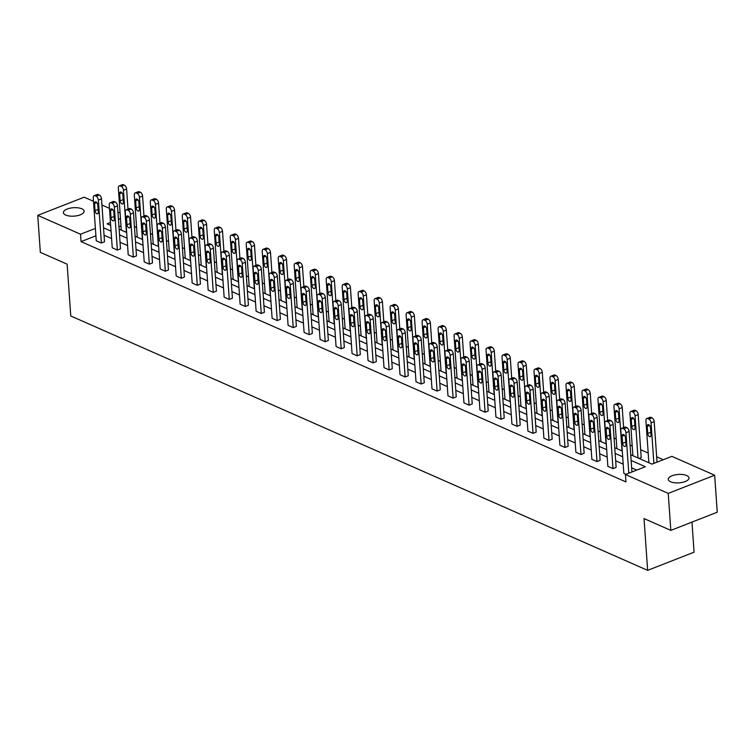 <?xml version="1.0" encoding="UTF-8"?>
<svg xmlns="http://www.w3.org/2000/svg" width="755" height="755" viewBox="0 0 755 755"><rect width="100%" height="100%" fill="white"/><g stroke="black" fill="none" stroke-linecap="round" stroke-linejoin="round"><path stroke-width="1.13" d="M670.61 481.794A10.391 4.219 176 0 1 668.279 479.378A10.391 4.219 176 0 1 675.017 474.904A10.391 4.219 176 0 1 686.673 475.508A10.391 4.219 176 0 1 689.004 477.924A10.391 4.219 176 0 1 682.265 482.407A10.391 4.219 176 0 1 670.61 481.794M65.742 215.071A10.391 4.219 176 0 1 63.411 212.646A10.391 4.219 176 0 1 70.149 208.172A10.391 4.219 176 0 1 81.804 208.786A10.391 4.219 176 0 1 84.135 211.202A10.391 4.219 176 0 1 77.388 215.675A10.391 4.219 176 0 1 65.742 215.071M691.967 522.101L694.072 552.179L647.648 570.355L70.762 315.968L67.138 264.175L40.336 252.359L37.75 215.364L84.173 197.187L93.488 201.302M101.944 205.02L109.475 208.352M117.931 212.07L120.092 213.023M663.258 459.719L656.652 456.803M648.205 453.075L640.665 449.753M632.218 446.026L630.048 445.072M616.231 438.976L614.06 438.023M600.244 431.926L598.073 430.973M584.247 424.876L582.086 423.923M568.26 417.826L566.099 416.873M552.273 410.777L550.112 409.823M536.286 403.727L534.125 402.774M520.299 396.677L518.138 395.724M504.312 389.627L502.151 388.674M488.325 382.577L486.163 381.624M472.337 375.528L470.176 374.574M456.35 368.478L454.189 367.525M440.363 361.428L438.202 360.475M424.376 354.378L422.215 353.425M408.389 347.328L406.228 346.375M392.402 340.279L390.231 339.325M376.415 333.229L374.244 332.275M360.428 326.179L358.257 325.226M344.44 319.129L342.27 318.176M328.444 312.079L326.283 311.126M312.457 305.029L310.296 304.076M296.47 297.98L294.308 297.026M280.482 290.93L278.321 289.977M264.495 283.88L262.334 282.927M248.508 276.83L246.347 275.877M232.521 269.78L230.36 268.827M216.534 262.731L214.373 261.768M200.547 255.681L198.386 254.718M184.56 248.631L182.399 247.668M168.573 241.581L166.411 240.619M152.585 234.522L150.424 233.569M136.598 227.472L134.428 226.519M630.727 454.755L651.99 464.127L671.874 456.35L714.664 475.216L668.241 493.392L625.451 474.517L645.336 466.732L631.123 460.465M668.241 493.392L670.827 530.378L717.25 512.211L714.664 475.216M605.718 421.299L608.86 420.073A3.246 1.812 68.6 0 1 609.832 420.129L610.861 420.582A3.246 1.812 68.6 0 1 613.117 424.452L616.118 467.392L612.984 468.619L607.86 466.363L604.849 423.413A3.246 1.812 -111.4 0 1 605.718 421.299A3.246 1.812 -111.4 0 1 606.699 421.356L607.718 421.809A3.246 1.812 -111.4 0 1 609.974 425.678L612.984 468.619M573.743 407.2L576.877 405.973A3.246 1.812 68.6 0 1 577.858 406.03L578.887 406.483A3.246 1.812 68.6 0 1 581.142 410.352L584.144 453.293L581.001 454.519L575.886 452.254L572.875 409.314A3.246 1.812 -111.4 0 1 573.743 407.2A3.246 1.812 -111.4 0 1 574.725 407.256L575.744 407.709A3.246 1.812 -111.4 0 1 578 411.579L581.001 454.519M541.769 393.1L544.902 391.864A3.246 1.812 68.6 0 1 545.884 391.93L546.903 392.383A3.246 1.812 68.6 0 1 549.168 396.252L552.169 439.193L549.027 440.42L543.902 438.155L540.901 395.214A3.246 1.812 -111.4 0 1 541.769 393.1A3.246 1.812 -111.4 0 1 542.741 393.157L543.77 393.61A3.246 1.812 -111.4 0 1 546.025 397.479L549.027 440.42M509.795 379.001L512.928 377.764A3.246 1.812 68.6 0 1 513.91 377.83L514.929 378.283A3.246 1.812 68.6 0 1 517.184 382.143L520.195 425.093L517.052 426.32L511.928 424.055L508.927 381.115A3.246 1.812 -111.4 0 1 509.795 379.001A3.246 1.812 -111.4 0 1 510.767 379.057L511.796 379.51A3.246 1.812 -111.4 0 1 514.051 383.38L517.052 426.32M477.821 364.901L480.954 363.665A3.246 1.812 68.6 0 1 481.935 363.731L482.955 364.184A3.246 1.812 68.6 0 1 485.21 368.044L488.211 410.994L485.078 412.221L479.953 409.956L476.952 367.015A3.246 1.812 -111.4 0 1 477.821 364.901A3.246 1.812 -111.4 0 1 478.793 364.958L479.821 365.411A3.246 1.812 -111.4 0 1 482.077 369.28L485.078 412.221M445.846 350.792L448.98 349.565A3.246 1.812 68.6 0 1 449.952 349.631L450.98 350.084A3.246 1.812 68.6 0 1 453.236 353.944L456.237 396.894L453.104 398.121L447.979 395.856L444.978 352.915A3.246 1.812 -111.4 0 1 445.846 350.792A3.246 1.812 -111.4 0 1 446.818 350.858L447.847 351.311A3.246 1.812 -111.4 0 1 450.103 355.171L453.104 398.121M413.863 336.692L417.005 335.465A3.246 1.812 68.6 0 1 417.977 335.531L419.006 335.984A3.246 1.812 68.6 0 1 421.262 339.844L424.263 382.794L421.13 384.021L416.005 381.756L413.004 338.816A3.246 1.812 -111.4 0 1 413.863 336.692A3.246 1.812 -111.4 0 1 414.844 336.758L415.873 337.211A3.246 1.812 -111.4 0 1 418.128 341.071L421.13 384.021M381.888 322.593L385.031 321.366A3.246 1.812 68.6 0 1 386.003 321.432L387.032 321.885A3.246 1.812 68.6 0 1 389.287 325.745L392.289 368.695L389.155 369.922L384.031 367.657L381.03 324.716A3.246 1.812 -111.4 0 1 381.888 322.593A3.246 1.812 -111.4 0 1 382.87 322.659L383.889 323.112A3.246 1.812 -111.4 0 1 386.154 326.972L389.155 369.922M349.914 308.493L353.057 307.266A3.246 1.812 68.6 0 1 354.029 307.332L355.058 307.785A3.246 1.812 68.6 0 1 357.313 311.645L360.314 354.586L357.181 355.822L352.057 353.557L349.046 310.616A3.246 1.812 -111.4 0 1 349.914 308.493A3.246 1.812 -111.4 0 1 350.896 308.559L351.915 309.012A3.246 1.812 -111.4 0 1 354.17 312.872L357.181 355.822M317.94 294.393L321.073 293.166A3.246 1.812 68.6 0 1 322.055 293.233L323.083 293.686A3.246 1.812 68.6 0 1 325.339 297.545L328.34 340.486L325.197 341.722L320.073 339.457L317.072 296.517A3.246 1.812 -111.4 0 1 317.94 294.393A3.246 1.812 -111.4 0 1 318.921 294.459L319.941 294.912A3.246 1.812 -111.4 0 1 322.196 298.772L325.197 341.722M285.966 280.294L289.099 279.067A3.246 1.812 68.6 0 1 290.08 279.133L291.1 279.586A3.246 1.812 68.6 0 1 293.365 283.446L296.366 326.386L293.223 327.613L288.099 325.358L285.097 282.417A3.246 1.812 -111.4 0 1 285.966 280.294A3.246 1.812 -111.4 0 1 286.938 280.36L287.966 280.813A3.246 1.812 -111.4 0 1 290.222 284.673L293.223 327.613M253.991 266.194L257.125 264.967A3.246 1.812 68.6 0 1 258.106 265.033L259.125 265.486A3.246 1.812 68.6 0 1 261.381 269.346L264.392 312.287L261.249 313.514L256.124 311.258L253.123 268.318A3.246 1.812 -111.4 0 1 253.991 266.194A3.246 1.812 -111.4 0 1 254.964 266.26L255.992 266.713A3.246 1.812 -111.4 0 1 258.248 270.573L261.249 313.514M222.017 252.095L225.15 250.868A3.246 1.812 68.6 0 1 226.132 250.934L227.151 251.387A3.246 1.812 68.6 0 1 229.407 255.247L232.408 298.187L229.275 299.414L224.15 297.159L221.149 254.218A3.246 1.812 -111.4 0 1 222.017 252.095A3.246 1.812 -111.4 0 1 222.989 252.161L224.018 252.614A3.246 1.812 -111.4 0 1 226.273 256.474L229.275 299.414M190.043 237.995L193.176 236.768A3.246 1.812 68.6 0 1 194.148 236.834L195.177 237.287A3.246 1.812 68.6 0 1 197.432 241.147L200.434 284.088L197.3 285.315L192.176 283.059L189.175 240.118A3.246 1.812 -111.4 0 1 190.043 237.995A3.246 1.812 -111.4 0 1 191.015 238.061L192.044 238.514A3.246 1.812 -111.4 0 1 194.299 242.374L197.3 285.315M158.059 223.895L161.202 222.668A3.246 1.812 68.6 0 1 162.174 222.734L163.203 223.187A3.246 1.812 68.6 0 1 165.458 227.047L168.459 269.988L165.326 271.215L160.202 268.959L157.2 226.019A3.246 1.812 -111.4 0 1 158.059 223.895A3.246 1.812 -111.4 0 1 159.041 223.961L160.069 224.414A3.246 1.812 -111.4 0 1 162.325 228.274L165.326 271.215M126.085 209.796L129.228 208.569A3.246 1.812 68.6 0 1 130.2 208.635L131.228 209.078A3.246 1.812 68.6 0 1 133.484 212.948L136.485 255.888L133.352 257.115L128.227 254.86L125.226 211.919A3.246 1.812 -111.4 0 1 126.085 209.796A3.246 1.812 -111.4 0 1 127.066 209.862L128.086 210.315A3.246 1.812 -111.4 0 1 130.351 214.175L133.352 257.115M94.111 195.696L97.253 194.469A3.246 1.812 68.6 0 1 98.225 194.535L99.254 194.979A3.246 1.812 68.6 0 1 101.51 198.848L104.511 241.789L101.378 243.016L96.253 240.76L93.242 197.81A3.246 1.812 -111.4 0 1 94.111 195.696A3.246 1.812 -111.4 0 1 95.092 195.762L96.112 196.215A3.246 1.812 -111.4 0 1 98.367 200.075L101.378 243.016M636.729 470.11L631.642 467.864M623.196 464.146L615.655 460.814M607.209 457.086L599.668 453.764M591.222 450.037L583.681 446.715M575.235 442.987L567.694 439.665M559.247 435.937L551.707 432.615M543.26 428.887L535.72 425.565M527.273 421.837L519.733 418.515M511.286 414.788L503.745 411.466M495.299 407.738L487.758 404.416M479.302 400.688L471.771 397.366M463.315 393.638L455.784 390.316M447.328 386.588L439.797 383.266M431.341 379.538L423.8 376.216M415.354 372.489L407.813 369.167M399.367 365.439L391.826 362.117M383.38 358.389L375.839 355.067M367.392 351.339L359.852 348.017M351.405 344.289L343.865 340.967M335.418 337.24L327.878 333.918M319.431 330.19L311.891 326.868M303.444 323.14L295.903 319.818M287.457 316.09L279.916 312.768M271.47 309.04L263.929 305.718M255.483 301.991L247.942 298.669M239.486 294.941L231.955 291.619M223.499 287.891L215.968 284.569M207.512 280.841L199.981 277.519M191.525 273.791L183.994 270.469M175.537 266.741L167.997 263.419M159.55 259.692L152.01 256.37M143.563 252.642L136.023 249.32M127.576 245.592L120.036 242.27M111.589 238.542L104.048 235.211M95.904 235.815L81.059 241.628L625.971 481.916L625.451 474.517M110.098 202.746L113.241 201.519A3.246 1.812 68.6 0 1 114.213 201.585L115.241 202.029A3.246 1.812 68.6 0 1 117.497 205.898L120.498 248.839L117.365 250.065L112.24 247.81L109.23 204.869A3.246 1.812 -111.4 0 1 110.098 202.746A3.246 1.812 -111.4 0 1 111.079 202.812L112.099 203.265A3.246 1.812 -111.4 0 1 114.354 207.125L117.365 250.065M142.072 216.845L145.215 215.619A3.246 1.812 68.6 0 1 146.187 215.685L147.216 216.138A3.246 1.812 68.6 0 1 149.471 219.998L152.472 262.938L149.339 264.165L144.214 261.909L141.213 218.969A3.246 1.812 -111.4 0 1 142.072 216.845A3.246 1.812 -111.4 0 1 143.054 216.911L144.073 217.364A3.246 1.812 -111.4 0 1 146.338 221.224L149.339 264.165M174.056 230.945L177.189 229.718A3.246 1.812 68.6 0 1 178.161 229.784L179.19 230.237A3.246 1.812 68.6 0 1 181.445 234.097L184.446 277.038L181.313 278.265L176.189 276.009L173.188 233.069A3.246 1.812 -111.4 0 1 174.056 230.945A3.246 1.812 -111.4 0 1 175.028 231.011L176.057 231.464A3.246 1.812 -111.4 0 1 178.312 235.324L181.313 278.265M206.03 245.045L209.163 243.818A3.246 1.812 68.6 0 1 210.135 243.884L211.164 244.337A3.246 1.812 68.6 0 1 213.42 248.197L216.421 291.137L213.287 292.364L208.163 290.109L205.162 247.168A3.246 1.812 -111.4 0 1 206.03 245.045A3.246 1.812 -111.4 0 1 207.002 245.111L208.031 245.564A3.246 1.812 -111.4 0 1 210.286 249.424L213.287 292.364M238.004 259.144L241.138 257.917A3.246 1.812 68.6 0 1 242.119 257.983L243.138 258.436A3.246 1.812 68.6 0 1 245.394 262.296L248.404 305.237L245.262 306.464L240.137 304.208L237.136 261.268A3.246 1.812 -111.4 0 1 238.004 259.144A3.246 1.812 -111.4 0 1 238.976 259.21L240.005 259.663A3.246 1.812 -111.4 0 1 242.261 263.523L245.262 306.464M269.979 273.244L273.112 272.017A3.246 1.812 68.6 0 1 274.093 272.083L275.113 272.536A3.246 1.812 68.6 0 1 277.368 276.396L280.379 319.337L277.236 320.564L272.111 318.308L269.11 275.367A3.246 1.812 -111.4 0 1 269.979 273.244A3.246 1.812 -111.4 0 1 270.951 273.31L271.979 273.763A3.246 1.812 -111.4 0 1 274.235 277.623L277.236 320.564M301.953 287.344L305.086 286.117A3.246 1.812 68.6 0 1 306.068 286.183L307.087 286.636A3.246 1.812 68.6 0 1 309.352 290.496L312.353 333.436L309.21 334.663L304.086 332.408L301.085 289.467A3.246 1.812 -111.4 0 1 301.953 287.344A3.246 1.812 -111.4 0 1 302.925 287.41L303.954 287.863A3.246 1.812 -111.4 0 1 306.209 291.723L309.21 334.663M333.927 301.443L337.07 300.216A3.246 1.812 68.6 0 1 338.042 300.282L339.07 300.735A3.246 1.812 68.6 0 1 341.326 304.595L344.327 347.536L341.194 348.772L336.069 346.507L333.059 303.567A3.246 1.812 -111.4 0 1 333.927 301.443A3.246 1.812 -111.4 0 1 334.909 301.509L335.928 301.962A3.246 1.812 -111.4 0 1 338.183 305.822L341.194 348.772M365.901 315.543L369.044 314.316A3.246 1.812 68.6 0 1 370.016 314.382L371.045 314.835A3.246 1.812 68.6 0 1 373.3 318.695L376.301 361.636L373.168 362.872L368.044 360.607L365.033 317.666A3.246 1.812 -111.4 0 1 365.901 315.543A3.246 1.812 -111.4 0 1 366.883 315.609L367.902 316.062A3.246 1.812 -111.4 0 1 370.158 319.922L373.168 362.872M397.876 329.642L401.018 328.416A3.246 1.812 68.6 0 1 401.99 328.482L403.019 328.935A3.246 1.812 68.6 0 1 405.275 332.795L408.276 375.745L405.142 376.971L400.018 374.707L397.017 331.766A3.246 1.812 -111.4 0 1 397.876 329.642A3.246 1.812 -111.4 0 1 398.857 329.709L399.876 330.161A3.246 1.812 -111.4 0 1 402.141 334.021L405.142 376.971M429.859 343.742L432.993 342.515A3.246 1.812 68.6 0 1 433.965 342.581L434.993 343.034A3.246 1.812 68.6 0 1 437.249 346.894L440.25 389.844L437.117 391.071L431.992 388.806L428.991 345.865A3.246 1.812 -111.4 0 1 429.859 343.742A3.246 1.812 -111.4 0 1 430.831 343.808L431.86 344.261A3.246 1.812 -111.4 0 1 434.116 348.121L437.117 391.071M461.834 357.842L464.967 356.615A3.246 1.812 68.6 0 1 465.939 356.681L466.967 357.134A3.246 1.812 68.6 0 1 469.223 360.994L472.224 403.944L469.091 405.171L463.966 402.906L460.965 359.965A3.246 1.812 -111.4 0 1 461.834 357.842A3.246 1.812 -111.4 0 1 462.806 357.908L463.834 358.361A3.246 1.812 -111.4 0 1 466.09 362.221L469.091 405.171M493.808 371.951L496.941 370.714A3.246 1.812 68.6 0 1 497.923 370.78L498.942 371.233A3.246 1.812 68.6 0 1 501.197 375.093L504.208 418.043L501.065 419.27L495.941 417.005L492.94 374.065A3.246 1.812 -111.4 0 1 493.808 371.951A3.246 1.812 -111.4 0 1 494.78 372.007L495.808 372.46A3.246 1.812 -111.4 0 1 498.064 376.33L501.065 419.27M525.782 386.05L528.915 384.814A3.246 1.812 68.6 0 1 529.897 384.88L530.916 385.333A3.246 1.812 68.6 0 1 533.172 389.193L536.182 432.143L533.039 433.37L527.915 431.105L524.914 388.164A3.246 1.812 -111.4 0 1 525.782 386.05A3.246 1.812 -111.4 0 1 526.754 386.107L527.783 386.56A3.246 1.812 -111.4 0 1 530.038 390.429L533.039 433.37M557.756 400.15L560.889 398.923A3.246 1.812 68.6 0 1 561.871 398.98L562.89 399.433A3.246 1.812 68.6 0 1 565.155 403.302L568.156 446.243L565.014 447.47L559.889 445.205L556.888 402.264A3.246 1.812 -111.4 0 1 557.756 400.15A3.246 1.812 -111.4 0 1 558.738 400.207L559.757 400.66A3.246 1.812 -111.4 0 1 562.013 404.529L565.014 447.47M589.731 414.25L592.873 413.023A3.246 1.812 68.6 0 1 593.845 413.079L594.874 413.532A3.246 1.812 68.6 0 1 597.13 417.402L600.131 460.342L596.997 461.569L591.873 459.314L588.862 416.364A3.246 1.812 -111.4 0 1 589.731 414.25A3.246 1.812 -111.4 0 1 590.712 414.306L591.731 414.759A3.246 1.812 -111.4 0 1 593.987 418.629L596.997 461.569M625.933 474.329L623.847 473.413L620.846 430.463A3.246 1.812 -111.4 0 1 621.705 428.349A3.246 1.812 -111.4 0 1 622.686 428.406L623.706 428.859A3.246 1.812 -111.4 0 1 625.961 432.728L628.792 473.215M670.827 530.378L644.024 518.562L647.648 570.355M81.059 241.628L80.54 234.229L37.75 215.364M110.466 222.517L107.078 223.839L110.674 225.434M119.12 229.152L126.661 232.483M135.107 236.202L142.648 239.533M151.094 243.252L158.635 246.583M167.081 250.301L174.622 253.633M183.069 257.351L190.609 260.683M199.056 264.401L206.596 267.732M215.052 271.451L222.583 274.782M231.039 278.501L238.571 281.832M247.027 285.56L254.558 288.882M263.014 292.61L270.545 295.932M279.001 299.659L286.541 302.982M294.988 306.709L302.529 310.031M310.975 313.759L318.516 317.081M326.962 320.809L334.503 324.131M342.949 327.859L350.49 331.181M358.936 334.909L366.477 338.231M374.924 341.958L382.464 345.28M390.911 349.008L398.451 352.33M406.898 356.058L414.438 359.38M422.885 363.108L430.425 366.43M438.872 370.158L446.413 373.48M454.859 377.207L462.4 380.529M470.856 384.257L478.387 387.579M486.843 391.307L494.374 394.629M502.83 398.357L510.361 401.679M518.817 405.407L526.348 408.729M534.804 412.457L542.345 415.779M550.791 419.506L558.332 422.828M566.778 426.556L574.319 429.878M582.766 433.606L590.306 436.928M598.753 440.656L606.293 443.978M614.74 447.706L622.28 451.028M120.479 218.591L118.441 219.394M95.385 228.416L80.54 234.229M622.677 456.747L615.136 453.415M606.69 449.697L599.149 446.365M590.703 442.638L583.162 439.316M574.715 435.588L567.175 432.266M558.728 428.538L551.188 425.216M542.741 421.488L535.201 418.166M526.754 414.438L519.213 411.116M510.767 407.389L503.226 404.067M494.78 400.339L487.239 397.017M478.793 393.289L471.252 389.967M462.806 386.239L455.265 382.917M446.818 379.189L439.278 375.867M430.822 372.139L423.291 368.817M414.835 365.09L407.304 361.768M398.848 358.04L391.316 354.718M382.861 350.99L375.32 347.668M366.873 343.94L359.333 340.618M350.886 336.89L343.346 333.568M334.899 329.841L327.359 326.519M318.912 322.791L311.371 319.469M302.925 315.741L295.384 312.419M286.938 308.691L279.397 305.369M270.951 301.641L263.41 298.319M254.964 294.592L247.423 291.27M238.976 287.542L231.436 284.22M222.989 280.492L215.449 277.17M207.002 273.442L199.462 270.12M191.006 266.392L183.474 263.07M175.018 259.343L167.487 256.02M159.031 252.293L151.5 248.971M143.044 245.243L135.513 241.921M127.057 238.193L119.516 234.871M111.07 231.143L103.529 227.812M120.998 225.99L118.96 226.793M639.032 458.417L641.212 457.568L638.211 414.627A3.246 1.812 68.6 0 0 635.955 410.758L634.927 410.305A3.246 1.812 68.6 0 0 633.945 410.248L630.812 411.475A3.246 1.812 -111.4 0 0 629.944 413.589L632.888 455.709M94.545 203.548A2.595 1.453 68.6 0 1 95.234 201.849A2.595 1.453 68.6 0 1 97.82 204.992L98.32 212.098A2.595 1.453 68.6 0 1 97.621 213.797A2.595 1.453 68.6 0 1 95.036 210.654L94.545 203.548L96.895 202.623M128.001 209.05L126.604 189.024A3.246 1.812 68.6 0 0 124.348 185.164L123.32 184.711A3.246 1.812 68.6 0 0 122.338 184.645L119.205 185.872A3.246 1.812 -111.4 0 0 118.337 187.995L121.281 230.105M119.205 185.872A3.246 1.812 -111.4 0 1 120.187 185.938L121.206 186.391A3.246 1.812 -111.4 0 1 123.461 190.251L126.406 232.37M119.639 193.724L120.13 200.83A2.595 1.453 -111.4 0 0 122.716 203.973A2.595 1.453 -111.4 0 0 123.414 202.274L122.914 195.168A2.595 1.453 -111.4 0 0 120.328 192.025A2.595 1.453 -111.4 0 0 119.639 193.724L121.989 192.808M110.532 210.598A2.595 1.453 68.6 0 1 111.221 208.899A2.595 1.453 68.6 0 1 113.807 212.042L114.307 219.148A2.595 1.453 68.6 0 1 113.609 220.847A2.595 1.453 68.6 0 1 111.023 217.704L110.532 210.598L112.882 209.673M126.519 217.648A2.595 1.453 68.6 0 1 127.208 215.949A2.595 1.453 68.6 0 1 129.794 219.092L130.294 226.198A2.595 1.453 68.6 0 1 129.596 227.897A2.595 1.453 68.6 0 1 127.01 224.754L126.519 217.648L128.869 216.732M143.988 216.1L142.591 196.073A3.246 1.812 68.6 0 0 140.336 192.214L139.307 191.761A3.246 1.812 68.6 0 0 138.335 191.695L135.192 192.921A3.246 1.812 -111.4 0 0 134.324 195.045L137.268 237.155M135.192 192.921A3.246 1.812 -111.4 0 1 136.174 192.987L137.193 193.44A3.246 1.812 -111.4 0 1 139.448 197.3L142.393 239.42M135.626 200.773L136.117 207.88A2.595 1.453 -111.4 0 0 138.703 211.022A2.595 1.453 -111.4 0 0 139.401 209.324L138.901 202.217A2.595 1.453 -111.4 0 0 136.315 199.075A2.595 1.453 -111.4 0 0 135.626 200.773L137.976 199.858M159.975 223.15L158.578 203.123A3.246 1.812 68.6 0 0 156.323 199.263L155.294 198.81A3.246 1.812 68.6 0 0 154.322 198.744L151.179 199.971A3.246 1.812 -111.4 0 0 150.311 202.095L153.265 244.205M151.179 199.971A3.246 1.812 -111.4 0 1 152.161 200.037L153.18 200.49A3.246 1.812 -111.4 0 1 155.436 204.35L158.38 246.47M151.613 207.823L152.104 214.93A2.595 1.453 -111.4 0 0 154.69 218.072A2.595 1.453 -111.4 0 0 155.388 216.374L154.888 209.267A2.595 1.453 -111.4 0 0 152.302 206.134A2.595 1.453 -111.4 0 0 151.613 207.823L153.963 206.908M142.506 224.697A2.595 1.453 68.6 0 1 143.195 222.999A2.595 1.453 68.6 0 1 145.781 226.141L146.281 233.248A2.595 1.453 68.6 0 1 145.592 234.947A2.595 1.453 68.6 0 1 142.997 231.804L142.506 224.697L144.856 223.782M175.962 230.199L174.565 210.173A3.246 1.812 68.6 0 0 172.31 206.313L171.281 205.86A3.246 1.812 68.6 0 0 170.309 205.794L167.166 207.021A3.246 1.812 -111.4 0 0 166.308 209.144L169.252 251.255M167.166 207.021A3.246 1.812 -111.4 0 1 168.148 207.087L169.167 207.54A3.246 1.812 -111.4 0 1 171.423 211.4L174.377 253.52M167.601 214.873L168.091 221.979A2.595 1.453 -111.4 0 0 170.677 225.122A2.595 1.453 -111.4 0 0 171.376 223.423L170.875 216.317A2.595 1.453 -111.4 0 0 168.289 213.184A2.595 1.453 -111.4 0 0 167.601 214.873L169.951 213.958M158.493 231.747A2.595 1.453 68.6 0 1 159.182 230.048A2.595 1.453 68.6 0 1 161.768 233.191L162.268 240.298A2.595 1.453 68.6 0 1 161.579 241.996A2.595 1.453 68.6 0 1 158.994 238.854L158.493 231.747L160.843 230.832M191.949 237.249L190.553 217.223A3.246 1.812 68.6 0 0 188.297 213.363L187.268 212.91A3.246 1.812 68.6 0 0 186.296 212.844L183.154 214.071A3.246 1.812 -111.4 0 0 182.295 216.194L185.239 258.304M183.154 214.071A3.246 1.812 -111.4 0 1 184.135 214.137L185.154 214.59A3.246 1.812 -111.4 0 1 187.419 218.45L190.364 260.569M183.588 221.923L184.078 229.029A2.595 1.453 -111.4 0 0 186.664 232.172A2.595 1.453 -111.4 0 0 187.363 230.473L186.862 223.367A2.595 1.453 -111.4 0 0 184.277 220.234A2.595 1.453 -111.4 0 0 183.588 221.923L185.938 221.007M174.48 238.797A2.595 1.453 68.6 0 1 175.169 237.108A2.595 1.453 68.6 0 1 177.755 240.241L178.255 247.347A2.595 1.453 68.6 0 1 177.567 249.046A2.595 1.453 68.6 0 1 174.981 245.904L174.48 238.797L176.83 237.882M207.936 244.299L206.54 224.273A3.246 1.812 68.6 0 0 204.284 220.413L203.255 219.96A3.246 1.812 68.6 0 0 202.283 219.894L199.141 221.121A3.246 1.812 -111.4 0 0 198.282 223.244L201.226 265.364M199.141 221.121A3.246 1.812 -111.4 0 1 200.122 221.187L201.141 221.64A3.246 1.812 -111.4 0 1 203.406 225.5L206.351 267.619M199.575 228.973L200.066 236.079A2.595 1.453 -111.4 0 0 202.661 239.222A2.595 1.453 -111.4 0 0 203.35 237.523L202.85 230.417A2.595 1.453 -111.4 0 0 200.264 227.283A2.595 1.453 -111.4 0 0 199.575 228.973L201.925 228.057M190.468 245.847A2.595 1.453 68.6 0 1 191.157 244.158A2.595 1.453 68.6 0 1 193.752 247.291L194.243 254.397A2.595 1.453 68.6 0 1 193.554 256.096A2.595 1.453 68.6 0 1 190.968 252.953L190.468 245.847L192.818 244.931M223.924 251.349L222.527 231.323A3.246 1.812 68.6 0 0 220.271 227.463L219.243 227.01A3.246 1.812 68.6 0 0 218.27 226.944L215.128 228.17A3.246 1.812 -111.4 0 0 214.269 230.294L217.213 272.413M215.128 228.17A3.246 1.812 -111.4 0 1 216.109 228.237L217.138 228.689A3.246 1.812 -111.4 0 1 219.394 232.549L222.338 274.669M215.562 236.022L216.062 243.129A2.595 1.453 -111.4 0 0 218.648 246.272A2.595 1.453 -111.4 0 0 219.337 244.573L218.837 237.476A2.595 1.453 -111.4 0 0 216.251 234.333A2.595 1.453 -111.4 0 0 215.562 236.022L217.912 235.107M206.455 252.897A2.595 1.453 68.6 0 1 207.144 251.207A2.595 1.453 68.6 0 1 209.739 254.341L210.23 261.447A2.595 1.453 68.6 0 1 209.541 263.146A2.595 1.453 68.6 0 1 206.955 260.003L206.455 252.897L208.805 251.981M239.911 258.399L238.514 238.372A3.246 1.812 68.6 0 0 236.258 234.512L235.23 234.059A3.246 1.812 68.6 0 0 234.258 233.993L231.124 235.22A3.246 1.812 -111.4 0 0 230.256 237.344L233.201 279.463M231.124 235.22A3.246 1.812 -111.4 0 1 232.096 235.286L233.125 235.739A3.246 1.812 -111.4 0 1 235.381 239.599L238.325 281.719M231.549 243.072L232.049 250.179A2.595 1.453 -111.4 0 0 234.635 253.321A2.595 1.453 -111.4 0 0 235.324 251.623L234.824 244.526A2.595 1.453 -111.4 0 0 232.238 241.383A2.595 1.453 -111.4 0 0 231.549 243.072L233.899 242.157M222.442 259.947A2.595 1.453 68.6 0 1 223.14 258.257A2.595 1.453 68.6 0 1 225.726 261.39L226.217 268.497A2.595 1.453 68.6 0 1 225.528 270.196A2.595 1.453 68.6 0 1 222.942 267.053L222.442 259.947L224.792 259.031M255.907 265.449L254.501 245.422A3.246 1.812 68.6 0 0 252.245 241.562L251.217 241.109A3.246 1.812 68.6 0 0 250.245 241.043L247.111 242.27A3.246 1.812 -111.4 0 0 246.243 244.393L249.188 286.513M247.111 242.27A3.246 1.812 -111.4 0 1 248.084 242.336L249.112 242.789A3.246 1.812 -111.4 0 1 251.368 246.649L254.312 288.769M247.536 250.122L248.036 257.228A2.595 1.453 -111.4 0 0 250.622 260.371A2.595 1.453 -111.4 0 0 251.311 258.672L250.82 251.575A2.595 1.453 -111.4 0 0 248.225 248.433A2.595 1.453 -111.4 0 0 247.536 250.122L249.886 249.207M238.429 266.996A2.595 1.453 68.6 0 1 239.127 265.307A2.595 1.453 68.6 0 1 241.713 268.45L242.204 275.547A2.595 1.453 68.6 0 1 241.515 277.245A2.595 1.453 68.6 0 1 238.929 274.103L238.429 266.996L240.779 266.081M271.894 272.498L270.488 252.472A3.246 1.812 68.6 0 0 268.233 248.612L267.213 248.159A3.246 1.812 68.6 0 0 266.232 248.093L263.099 249.32A3.246 1.812 -111.4 0 0 262.23 251.443L265.175 293.563M263.099 249.32A3.246 1.812 -111.4 0 1 264.071 249.386L265.099 249.839A3.246 1.812 -111.4 0 1 267.355 253.699L270.299 295.818M263.523 257.172L264.024 264.278A2.595 1.453 -111.4 0 0 266.609 267.421A2.595 1.453 -111.4 0 0 267.298 265.722L266.808 258.625A2.595 1.453 -111.4 0 0 264.222 255.483A2.595 1.453 -111.4 0 0 263.523 257.172L265.873 256.256M254.416 274.046A2.595 1.453 68.6 0 1 255.114 272.357A2.595 1.453 68.6 0 1 257.7 275.5L258.191 282.596A2.595 1.453 68.6 0 1 257.502 284.295A2.595 1.453 68.6 0 1 254.916 281.153L254.416 274.046L256.775 273.131M287.882 279.548L286.475 259.522A3.246 1.812 68.6 0 0 284.22 255.662L283.2 255.209A3.246 1.812 68.6 0 0 282.219 255.143L279.086 256.37A3.246 1.812 -111.4 0 0 278.218 258.493L281.162 300.613M279.086 256.37A3.246 1.812 -111.4 0 1 280.058 256.436L281.086 256.889A3.246 1.812 -111.4 0 1 283.342 260.749L286.287 302.868M279.51 264.222L280.011 271.328A2.595 1.453 -111.4 0 0 282.596 274.471A2.595 1.453 -111.4 0 0 283.285 272.772L282.795 265.675A2.595 1.453 -111.4 0 0 280.209 262.532A2.595 1.453 -111.4 0 0 279.51 264.222L281.86 263.306M270.403 281.096A2.595 1.453 68.6 0 1 271.102 279.407A2.595 1.453 68.6 0 1 273.688 282.549L274.178 289.646A2.595 1.453 68.6 0 1 273.489 291.345A2.595 1.453 68.6 0 1 270.903 288.202L270.403 281.096L272.763 280.18M303.869 286.598L302.462 266.572A3.246 1.812 68.6 0 0 300.207 262.712L299.188 262.259A3.246 1.812 68.6 0 0 298.206 262.193L295.073 263.419A3.246 1.812 -111.4 0 0 294.205 265.543L297.149 307.662M295.073 263.419A3.246 1.812 -111.4 0 1 296.045 263.486L297.074 263.939A3.246 1.812 -111.4 0 1 299.329 267.798L302.274 309.918M295.498 271.272L295.998 278.378A2.595 1.453 -111.4 0 0 298.584 281.521A2.595 1.453 -111.4 0 0 299.273 279.822L298.782 272.725A2.595 1.453 -111.4 0 0 296.196 269.582A2.595 1.453 -111.4 0 0 295.498 271.272L297.857 270.356M286.39 288.146A2.595 1.453 68.6 0 1 287.089 286.456A2.595 1.453 68.6 0 1 289.675 289.599L290.175 296.696A2.595 1.453 68.6 0 1 289.476 298.395A2.595 1.453 68.6 0 1 286.891 295.252L286.39 288.146L288.75 287.23M319.856 293.648L318.45 273.621A3.246 1.812 68.6 0 0 316.194 269.761L315.175 269.308A3.246 1.812 68.6 0 0 314.193 269.242L311.06 270.469A3.246 1.812 -111.4 0 0 310.192 272.593L313.136 314.712M311.06 270.469A3.246 1.812 -111.4 0 1 312.032 270.535L313.061 270.988A3.246 1.812 -111.4 0 1 315.316 274.848L318.261 316.968M311.485 278.321L311.985 285.428A2.595 1.453 -111.4 0 0 314.571 288.57A2.595 1.453 -111.4 0 0 315.26 286.872L314.769 279.775A2.595 1.453 -111.4 0 0 312.183 276.632A2.595 1.453 -111.4 0 0 311.485 278.321L313.844 277.406M302.377 295.196A2.595 1.453 68.6 0 1 303.076 293.506A2.595 1.453 68.6 0 1 305.662 296.649L306.162 303.746A2.595 1.453 68.6 0 1 305.464 305.445A2.595 1.453 68.6 0 1 302.878 302.302L302.377 295.196L304.737 294.28M335.843 300.698L334.437 280.671A3.246 1.812 68.6 0 0 332.181 276.811L331.162 276.358A3.246 1.812 68.6 0 0 330.18 276.292L327.047 277.519A3.246 1.812 -111.4 0 0 326.179 279.643L329.123 321.762M327.047 277.519A3.246 1.812 -111.4 0 1 328.019 277.585L329.048 278.038A3.246 1.812 -111.4 0 1 331.303 281.898L334.248 324.018M327.472 285.371L327.972 292.478A2.595 1.453 -111.4 0 0 330.558 295.62A2.595 1.453 -111.4 0 0 331.247 293.921L330.756 286.825A2.595 1.453 -111.4 0 0 328.17 283.682A2.595 1.453 -111.4 0 0 327.472 285.371L329.831 284.456M318.374 302.245A2.595 1.453 68.6 0 1 319.063 300.556A2.595 1.453 68.6 0 1 321.649 303.699L322.149 310.796A2.595 1.453 68.6 0 1 321.451 312.495A2.595 1.453 68.6 0 1 318.865 309.352L318.374 302.245L320.724 301.33M351.83 307.747L350.433 287.721A3.246 1.812 68.6 0 0 348.168 283.861L347.149 283.408A3.246 1.812 68.6 0 0 346.168 283.342L343.034 284.569A3.246 1.812 -111.4 0 0 342.166 286.692L345.111 328.812M343.034 284.569A3.246 1.812 -111.4 0 1 344.006 284.635L345.035 285.088A3.246 1.812 -111.4 0 1 347.291 288.948L350.235 331.067M343.459 292.421L343.959 299.527A2.595 1.453 -111.4 0 0 346.545 302.67A2.595 1.453 -111.4 0 0 347.243 300.971L346.743 293.874A2.595 1.453 -111.4 0 0 344.157 290.732A2.595 1.453 -111.4 0 0 343.459 292.421L345.818 291.505M334.361 309.295A2.595 1.453 68.6 0 1 335.05 307.606A2.595 1.453 68.6 0 1 337.636 310.749L338.136 317.846A2.595 1.453 68.6 0 1 337.438 319.544A2.595 1.453 68.6 0 1 334.852 316.402L334.361 309.295L336.711 308.38M367.817 314.797L366.42 294.771A3.246 1.812 68.6 0 0 364.155 290.911L363.136 290.458A3.246 1.812 68.6 0 0 362.155 290.392L359.021 291.619A3.246 1.812 -111.4 0 0 358.153 293.742L361.098 335.862M359.021 291.619A3.246 1.812 -111.4 0 1 360.003 291.685L361.022 292.138A3.246 1.812 -111.4 0 1 363.278 295.998L366.222 338.117M359.446 299.471L359.946 306.577A2.595 1.453 -111.4 0 0 362.532 309.72A2.595 1.453 -111.4 0 0 363.231 308.021L362.73 300.924A2.595 1.453 -111.4 0 0 360.144 297.781A2.595 1.453 -111.4 0 0 359.446 299.471L361.805 298.555M350.348 316.345A2.595 1.453 68.6 0 1 351.037 314.656A2.595 1.453 68.6 0 1 353.623 317.798L354.123 324.895A2.595 1.453 68.6 0 1 353.425 326.594A2.595 1.453 68.6 0 1 350.839 323.451L350.348 316.345L352.698 315.43M383.804 321.847L382.407 301.821A3.246 1.812 68.6 0 0 380.152 297.961L379.123 297.508A3.246 1.812 68.6 0 0 378.142 297.442L375.009 298.669A3.246 1.812 -111.4 0 0 374.14 300.792L377.085 342.912M375.009 298.669A3.246 1.812 -111.4 0 1 375.99 298.735L377.009 299.188A3.246 1.812 -111.4 0 1 379.265 303.048L382.209 345.167M375.443 306.53L375.933 313.627A2.595 1.453 -111.4 0 0 378.519 316.77A2.595 1.453 -111.4 0 0 379.218 315.071L378.717 307.974A2.595 1.453 -111.4 0 0 376.132 304.831A2.595 1.453 -111.4 0 0 375.443 306.53L377.793 305.605M366.335 323.395A2.595 1.453 68.6 0 1 367.024 321.705A2.595 1.453 68.6 0 1 369.61 324.848L370.11 331.945A2.595 1.453 68.6 0 1 369.412 333.644A2.595 1.453 68.6 0 1 366.826 330.501L366.335 323.395L368.685 322.479M399.791 328.897L398.395 308.87A3.246 1.812 68.6 0 0 396.139 305.011L395.11 304.558A3.246 1.812 68.6 0 0 394.138 304.491L390.996 305.718A3.246 1.812 -111.4 0 0 390.127 307.842L393.072 349.961M390.996 305.718A3.246 1.812 -111.4 0 1 391.977 305.784L392.996 306.237A3.246 1.812 -111.4 0 1 395.252 310.097L398.196 352.217M391.43 313.58L391.92 320.677A2.595 1.453 -111.4 0 0 394.506 323.82A2.595 1.453 -111.4 0 0 395.205 322.121L394.705 315.024A2.595 1.453 -111.4 0 0 392.119 311.881A2.595 1.453 -111.4 0 0 391.43 313.58L393.78 312.655M382.323 330.454A2.595 1.453 68.6 0 1 383.011 328.755A2.595 1.453 68.6 0 1 385.597 331.898L386.098 338.995A2.595 1.453 68.6 0 1 385.399 340.694A2.595 1.453 68.6 0 1 382.813 337.551L382.323 330.454L384.673 329.529M415.779 335.947L414.382 315.92A3.246 1.812 68.6 0 0 412.126 312.06L411.098 311.607A3.246 1.812 68.6 0 0 410.125 311.541L406.983 312.768A3.246 1.812 -111.4 0 0 406.114 314.892L409.068 357.011M406.983 312.768A3.246 1.812 -111.4 0 1 407.964 312.834L408.983 313.287A3.246 1.812 -111.4 0 1 411.239 317.147L414.193 359.267M407.417 320.63L407.908 327.727A2.595 1.453 -111.4 0 0 410.493 330.869A2.595 1.453 -111.4 0 0 411.192 329.171L410.692 322.074A2.595 1.453 -111.4 0 0 408.106 318.931A2.595 1.453 -111.4 0 0 407.417 320.63L409.767 319.705M398.31 337.504A2.595 1.453 68.6 0 1 398.999 335.805A2.595 1.453 68.6 0 1 401.584 338.948L402.085 346.045A2.595 1.453 68.6 0 1 401.396 347.744A2.595 1.453 68.6 0 1 398.8 344.601L398.31 337.504L400.66 336.579M431.766 342.996L430.369 322.97A3.246 1.812 68.6 0 0 428.113 319.11L427.085 318.657A3.246 1.812 68.6 0 0 426.113 318.591L422.97 319.818A3.246 1.812 -111.4 0 0 422.111 321.941L425.056 364.061M422.97 319.818A3.246 1.812 -111.4 0 1 423.951 319.884L424.971 320.337A3.246 1.812 -111.4 0 1 427.226 324.197L430.18 366.317M423.404 327.679L423.895 334.776A2.595 1.453 -111.4 0 0 426.481 337.919A2.595 1.453 -111.4 0 0 427.179 336.22L426.679 329.123A2.595 1.453 -111.4 0 0 424.093 325.981A2.595 1.453 -111.4 0 0 423.404 327.679L425.754 326.755M414.297 344.554A2.595 1.453 68.6 0 1 414.986 342.855A2.595 1.453 68.6 0 1 417.572 345.998L418.072 353.095A2.595 1.453 68.6 0 1 417.383 354.793A2.595 1.453 68.6 0 1 414.797 351.651L414.297 344.554L416.647 343.629M447.753 350.046L446.356 330.02A3.246 1.812 68.6 0 0 444.1 326.16L443.072 325.707A3.246 1.812 68.6 0 0 442.1 325.641L438.957 326.868A3.246 1.812 -111.4 0 0 438.098 328.991L441.043 371.111M438.957 326.868A3.246 1.812 -111.4 0 1 439.939 326.934L440.958 327.387A3.246 1.812 -111.4 0 1 443.223 331.247L446.167 373.366M439.391 334.729L439.882 341.826A2.595 1.453 -111.4 0 0 442.477 344.969A2.595 1.453 -111.4 0 0 443.166 343.27L442.666 336.173A2.595 1.453 -111.4 0 0 440.08 333.03A2.595 1.453 -111.4 0 0 439.391 334.729L441.741 333.804M430.284 351.603A2.595 1.453 68.6 0 1 430.973 349.905A2.595 1.453 68.6 0 1 433.559 353.047L434.059 360.144A2.595 1.453 68.6 0 1 433.37 361.843A2.595 1.453 68.6 0 1 430.784 358.7L430.284 351.603L432.634 350.679M463.74 357.096L462.343 337.07A3.246 1.812 68.6 0 0 460.088 333.21L459.059 332.757A3.246 1.812 68.6 0 0 458.087 332.691L454.944 333.927A3.246 1.812 -111.4 0 0 454.085 336.041L457.03 378.161M454.944 333.927A3.246 1.812 -111.4 0 1 455.926 333.984L456.954 334.437A3.246 1.812 -111.4 0 1 459.21 338.306L462.154 380.416M455.378 341.779L455.869 348.876A2.595 1.453 -111.4 0 0 458.464 352.019A2.595 1.453 -111.4 0 0 459.153 350.329L458.653 343.223A2.595 1.453 -111.4 0 0 456.067 340.08A2.595 1.453 -111.4 0 0 455.378 341.779L457.728 340.854M446.271 358.653A2.595 1.453 68.6 0 1 446.96 356.955A2.595 1.453 68.6 0 1 449.555 360.097L450.046 367.194A2.595 1.453 68.6 0 1 449.357 368.893A2.595 1.453 68.6 0 1 446.771 365.75L446.271 358.653L448.621 357.728M479.727 364.146L478.33 344.12A3.246 1.812 68.6 0 0 476.075 340.26L475.046 339.807A3.246 1.812 68.6 0 0 474.074 339.741L470.931 340.977A3.246 1.812 -111.4 0 0 470.072 343.091L473.017 385.21M470.931 340.977A3.246 1.812 -111.4 0 1 471.913 341.034L472.941 341.486A3.246 1.812 -111.4 0 1 475.197 345.356L478.141 387.466M471.365 348.829L471.866 355.926A2.595 1.453 -111.4 0 0 474.451 359.069A2.595 1.453 -111.4 0 0 475.14 357.379L474.64 350.273A2.595 1.453 -111.4 0 0 472.054 347.13A2.595 1.453 -111.4 0 0 471.365 348.829L473.715 347.904M462.258 365.703A2.595 1.453 68.6 0 1 462.957 364.004A2.595 1.453 68.6 0 1 465.542 367.147L466.033 374.244A2.595 1.453 68.6 0 1 465.344 375.943A2.595 1.453 68.6 0 1 462.758 372.8L462.258 365.703L464.608 364.778M495.714 371.196L494.317 351.169A3.246 1.812 68.6 0 0 492.062 347.309L491.033 346.856A3.246 1.812 68.6 0 0 490.061 346.79L486.928 348.027A3.246 1.812 -111.4 0 0 486.06 350.141L489.004 392.26M486.928 348.027A3.246 1.812 -111.4 0 1 487.9 348.083L488.929 348.536A3.246 1.812 -111.4 0 1 491.184 352.406L494.129 394.516M487.352 355.879L487.853 362.976A2.595 1.453 -111.4 0 0 490.439 366.118A2.595 1.453 -111.4 0 0 491.127 364.429L490.627 357.323A2.595 1.453 -111.4 0 0 488.041 354.18A2.595 1.453 -111.4 0 0 487.352 355.879L489.702 354.954M478.245 372.753A2.595 1.453 68.6 0 1 478.944 371.054A2.595 1.453 68.6 0 1 481.53 374.197L482.02 381.303A2.595 1.453 68.6 0 1 481.331 382.993A2.595 1.453 68.6 0 1 478.745 379.85L478.245 372.753L480.595 371.828M511.711 378.246L510.305 358.219A3.246 1.812 68.6 0 0 508.049 354.359L507.02 353.906A3.246 1.812 68.6 0 0 506.048 353.84L502.915 355.077A3.246 1.812 -111.4 0 0 502.047 357.19L504.991 399.31M502.915 355.077A3.246 1.812 -111.4 0 1 503.887 355.133L504.916 355.586A3.246 1.812 -111.4 0 1 507.171 359.455L510.116 401.566M503.34 362.928L503.84 370.025A2.595 1.453 -111.4 0 0 506.426 373.168A2.595 1.453 -111.4 0 0 507.115 371.479L506.624 364.372A2.595 1.453 -111.4 0 0 504.029 361.23A2.595 1.453 -111.4 0 0 503.34 362.928L505.69 362.004M494.232 379.803A2.595 1.453 68.6 0 1 494.931 378.104A2.595 1.453 68.6 0 1 497.517 381.247L498.007 388.353A2.595 1.453 68.6 0 1 497.319 390.042A2.595 1.453 68.6 0 1 494.733 386.9L494.232 379.803L496.592 378.878M527.698 385.295L526.292 365.269A3.246 1.812 68.6 0 0 524.036 361.409L523.017 360.956A3.246 1.812 68.6 0 0 522.035 360.89L518.902 362.126A3.246 1.812 -111.4 0 0 518.034 364.24L520.978 406.36M518.902 362.126A3.246 1.812 -111.4 0 1 519.874 362.183L520.903 362.636A3.246 1.812 -111.4 0 1 523.158 366.505L526.103 408.615M519.327 369.978L519.827 377.075A2.595 1.453 -111.4 0 0 522.413 380.218A2.595 1.453 -111.4 0 0 523.102 378.529L522.611 371.422A2.595 1.453 -111.4 0 0 520.025 368.28A2.595 1.453 -111.4 0 0 519.327 369.978L521.677 369.053M510.22 386.853A2.595 1.453 68.6 0 1 510.918 385.154A2.595 1.453 68.6 0 1 513.504 388.296L513.995 395.403A2.595 1.453 68.6 0 1 513.306 397.092A2.595 1.453 68.6 0 1 510.72 393.95L510.22 386.853L512.579 385.928M543.685 392.345L542.279 372.328A3.246 1.812 68.6 0 0 540.023 368.459L539.004 368.006A3.246 1.812 68.6 0 0 538.022 367.949L534.889 369.176A3.246 1.812 -111.4 0 0 534.021 371.29L536.965 413.41M534.889 369.176A3.246 1.812 -111.4 0 1 535.861 369.233L536.89 369.686A3.246 1.812 -111.4 0 1 539.145 373.555L542.09 415.665M535.314 377.028L535.814 384.125A2.595 1.453 -111.4 0 0 538.4 387.268A2.595 1.453 -111.4 0 0 539.089 385.579L538.598 378.472A2.595 1.453 -111.4 0 0 536.012 375.329A2.595 1.453 -111.4 0 0 535.314 377.028L537.664 376.103M526.207 393.902A2.595 1.453 68.6 0 1 526.905 392.204A2.595 1.453 68.6 0 1 529.491 395.346L529.982 402.453A2.595 1.453 68.6 0 1 529.293 404.142A2.595 1.453 68.6 0 1 526.707 400.999L526.207 393.902L528.566 392.977M559.672 399.395L558.266 379.378A3.246 1.812 68.6 0 0 556.01 375.509L554.991 375.056A3.246 1.812 68.6 0 0 554.01 374.999L550.876 376.226A3.246 1.812 -111.4 0 0 550.008 378.34L552.953 420.459M550.876 376.226A3.246 1.812 -111.4 0 1 551.848 376.283L552.877 376.736A3.246 1.812 -111.4 0 1 555.133 380.605L558.077 422.724M551.301 384.078L551.801 391.175A2.595 1.453 -111.4 0 0 554.387 394.318A2.595 1.453 -111.4 0 0 555.076 392.628L554.585 385.522A2.595 1.453 -111.4 0 0 551.999 382.379A2.595 1.453 -111.4 0 0 551.301 384.078L553.66 383.153M542.194 400.952A2.595 1.453 68.6 0 1 542.892 399.253A2.595 1.453 68.6 0 1 545.478 402.396L545.978 409.503A2.595 1.453 68.6 0 1 545.28 411.192A2.595 1.453 68.6 0 1 542.694 408.049L542.194 400.952L544.553 400.027M575.659 406.445L574.253 386.428A3.246 1.812 68.6 0 0 571.997 382.558L570.978 382.106A3.246 1.812 68.6 0 0 569.997 382.049L566.863 383.276A3.246 1.812 -111.4 0 0 565.995 385.39L568.94 427.509M566.863 383.276A3.246 1.812 -111.4 0 1 567.835 383.332L568.864 383.785A3.246 1.812 -111.4 0 1 571.12 387.655L574.064 429.774M567.288 391.128L567.788 398.225A2.595 1.453 -111.4 0 0 570.374 401.367A2.595 1.453 -111.4 0 0 571.063 399.678L570.572 392.572A2.595 1.453 -111.4 0 0 567.986 389.429A2.595 1.453 -111.4 0 0 567.288 391.128L569.648 390.203M558.181 408.002A2.595 1.453 68.6 0 1 558.879 406.303A2.595 1.453 68.6 0 1 561.465 409.446L561.965 416.552A2.595 1.453 68.6 0 1 561.267 418.242A2.595 1.453 68.6 0 1 558.681 415.099L558.181 408.002L560.54 407.077M591.646 413.495L590.24 393.478A3.246 1.812 68.6 0 0 587.985 389.608L586.965 389.155A3.246 1.812 68.6 0 0 585.984 389.099L582.851 390.326A3.246 1.812 -111.4 0 0 581.982 392.44L584.927 434.559M582.851 390.326A3.246 1.812 -111.4 0 1 583.823 390.382L584.851 390.835A3.246 1.812 -111.4 0 1 587.107 394.705L590.051 436.824M583.275 398.178L583.775 405.275A2.595 1.453 -111.4 0 0 586.361 408.417A2.595 1.453 -111.4 0 0 587.05 406.728L586.559 399.621A2.595 1.453 -111.4 0 0 583.974 396.479A2.595 1.453 -111.4 0 0 583.275 398.178L585.635 397.253M574.178 415.052A2.595 1.453 68.6 0 1 574.866 413.353A2.595 1.453 68.6 0 1 577.452 416.496L577.952 423.602A2.595 1.453 68.6 0 1 577.254 425.291A2.595 1.453 68.6 0 1 574.668 422.149L574.178 415.052L576.527 414.127M607.633 420.544L606.237 400.527A3.246 1.812 68.6 0 0 603.972 396.658L602.952 396.205A3.246 1.812 68.6 0 0 601.971 396.148L598.838 397.375A3.246 1.812 -111.4 0 0 597.969 399.489L600.914 441.609M598.838 397.375A3.246 1.812 -111.4 0 1 599.81 397.432L600.838 397.885A3.246 1.812 -111.4 0 1 603.094 401.754L606.038 443.874M599.262 405.227L599.763 412.334A2.595 1.453 -111.4 0 0 602.348 415.467A2.595 1.453 -111.4 0 0 603.047 413.778L602.547 406.671A2.595 1.453 -111.4 0 0 599.961 403.529A2.595 1.453 -111.4 0 0 599.262 405.227L601.622 404.302M590.165 422.102A2.595 1.453 68.6 0 1 590.854 420.403A2.595 1.453 68.6 0 1 593.439 423.546L593.94 430.652A2.595 1.453 68.6 0 1 593.241 432.341A2.595 1.453 68.6 0 1 590.655 429.199L590.165 422.102L592.515 421.177M623.621 427.594L622.224 407.577A3.246 1.812 68.6 0 0 619.968 403.708L618.94 403.255A3.246 1.812 68.6 0 0 617.958 403.198L614.825 404.425A3.246 1.812 -111.4 0 0 613.957 406.539L616.901 448.659M614.825 404.425A3.246 1.812 -111.4 0 1 615.806 404.491L616.826 404.935A3.246 1.812 -111.4 0 1 619.081 408.804L622.026 450.924M615.249 412.277L615.75 419.384A2.595 1.453 -111.4 0 0 618.336 422.517A2.595 1.453 -111.4 0 0 619.034 420.828L618.534 413.721A2.595 1.453 -111.4 0 0 615.948 410.578A2.595 1.453 -111.4 0 0 615.249 412.277L617.609 411.352M606.152 429.151A2.595 1.453 68.6 0 1 606.841 427.453A2.595 1.453 68.6 0 1 609.427 430.595L609.927 437.702A2.595 1.453 68.6 0 1 609.228 439.391A2.595 1.453 68.6 0 1 606.642 436.248L606.152 429.151L608.502 428.227M630.812 411.475A3.246 1.812 -111.4 0 1 631.793 411.541L632.813 411.985A3.246 1.812 -111.4 0 1 635.068 415.854L638.013 457.974M631.246 419.327L631.737 426.433A2.595 1.453 -111.4 0 0 634.323 429.567A2.595 1.453 -111.4 0 0 635.021 427.877L634.521 420.771A2.595 1.453 -111.4 0 0 631.935 417.628A2.595 1.453 -111.4 0 0 631.246 419.327L633.596 418.402M631.935 471.979L629.104 431.501L625.961 432.728M622.139 436.201A2.595 1.453 68.6 0 1 622.828 434.502A2.595 1.453 68.6 0 1 625.414 437.645L625.914 444.752A2.595 1.453 68.6 0 1 625.216 446.441A2.595 1.453 68.6 0 1 622.63 443.308L622.139 436.201L624.489 435.276M621.705 428.349L624.847 427.122A3.246 1.812 68.6 0 1 625.819 427.179L626.848 427.632A3.246 1.812 68.6 0 1 629.104 431.501M657.029 462.164L654.198 421.677A3.246 1.812 68.6 0 0 651.942 417.808L650.914 417.355A3.246 1.812 68.6 0 0 649.942 417.298L646.799 418.525A3.246 1.812 -111.4 0 0 645.931 420.639L648.875 462.758M646.799 418.525A3.246 1.812 -111.4 0 1 647.781 418.591L648.8 419.034A3.246 1.812 -111.4 0 1 651.055 422.904L653.887 463.391M647.233 426.377L647.724 433.483A2.595 1.453 -111.4 0 0 650.31 436.616A2.595 1.453 -111.4 0 0 651.008 434.927L650.508 427.821A2.595 1.453 -111.4 0 0 647.922 424.678A2.595 1.453 -111.4 0 0 647.233 426.377L649.583 425.452M101.51 198.848L98.367 200.075M98.225 194.535L95.092 195.762M99.254 194.979L96.112 196.215M95.036 210.654L98.131 209.437M123.461 190.251L126.604 189.024M121.206 186.391L124.348 185.164M120.187 185.938L123.32 184.711M123.225 199.613L120.13 200.83M117.497 205.898L114.354 207.125M114.213 201.585L111.079 202.812M115.241 202.029L112.099 203.265M111.023 217.704L114.118 216.487M133.484 212.948L130.351 214.175M130.2 208.635L127.066 209.862M131.228 209.078L128.086 210.315M127.01 224.754L130.105 223.537M139.448 197.3L142.591 196.073M137.193 193.44L140.336 192.214M136.174 192.987L139.307 191.761M139.213 206.662L136.117 207.88M155.436 204.35L158.578 203.123M153.18 200.49L156.323 199.263M152.161 200.037L155.294 198.81M155.2 213.712L152.104 214.93M149.471 219.998L146.338 221.224M146.187 215.685L143.054 216.911M147.216 216.138L144.073 217.364M142.997 231.804L146.093 230.586M171.423 211.4L174.565 210.173M169.167 207.54L172.31 206.313M168.148 207.087L171.281 205.86M171.187 220.762L168.091 221.979M165.458 227.047L162.325 228.274M162.174 222.734L159.041 223.961M163.203 223.187L160.069 224.414M158.994 238.854L162.08 237.636M187.419 218.45L190.553 217.223M185.154 214.59L188.297 213.363M184.135 214.137L187.268 212.91M187.174 227.821L184.078 229.029M181.445 234.097L178.312 235.324M178.161 229.784L175.028 231.011M179.19 230.237L176.057 231.464M174.981 245.904L178.067 244.686M203.406 225.5L206.54 224.273M201.141 221.64L204.284 220.413M200.122 221.187L203.255 219.96M203.161 234.871L200.066 236.079M197.432 241.147L194.299 242.374M194.148 236.834L191.015 238.061M195.177 237.287L192.044 238.514M190.968 252.953L194.054 251.736M219.394 232.549L222.527 231.323M217.138 228.689L220.271 227.463M216.109 228.237L219.243 227.01M219.148 241.921L216.062 243.129M213.42 248.197L210.286 249.424M210.135 243.884L207.002 245.111M211.164 244.337L208.031 245.564M206.955 260.003L210.05 258.795M235.381 239.599L238.514 238.372M233.125 235.739L236.258 234.512M232.096 235.286L235.23 234.059M235.135 248.971L232.049 250.179M229.407 255.247L226.273 256.474M226.132 250.934L222.989 252.161M227.151 251.387L224.018 252.614M222.942 267.053L226.038 265.845M251.368 246.649L254.501 245.422M249.112 242.789L252.245 241.562M248.084 242.336L251.217 241.109M251.122 256.02L248.036 257.228M245.394 262.296L242.261 263.523M242.119 257.983L238.976 259.21M243.138 258.436L240.005 259.663M238.929 274.103L242.025 272.895M267.355 253.699L270.488 252.472M265.099 249.839L268.233 248.612M264.071 249.386L267.213 248.159M267.119 263.07L264.024 264.278M261.381 269.346L258.248 270.573M258.106 265.033L254.964 266.26M259.125 265.486L255.992 266.713M254.916 281.153L258.012 279.945M283.342 260.749L286.475 259.522M281.086 256.889L284.22 255.662M280.058 256.436L283.2 255.209M283.106 270.12L280.011 271.328M277.368 276.396L274.235 277.623M274.093 272.083L270.951 273.31M275.113 272.536L271.979 273.763M270.903 288.202L273.999 286.994M299.329 267.798L302.462 266.572M297.074 263.939L300.207 262.712M296.045 263.486L299.188 262.259M299.093 277.17L295.998 278.378M293.365 283.446L290.222 284.673M290.08 279.133L286.938 280.36M291.1 279.586L287.966 280.813M286.891 295.252L289.986 294.044M315.316 274.848L318.45 273.621M313.061 270.988L316.194 269.761M312.032 270.535L315.175 269.308M315.08 284.22L311.985 285.428M309.352 290.496L306.209 291.723M306.068 286.183L302.925 287.41M307.087 286.636L303.954 287.863M302.878 302.302L305.973 301.094M331.303 281.898L334.437 280.671M329.048 278.038L332.181 276.811M328.019 277.585L331.162 276.358M331.067 291.27L327.972 292.478M325.339 297.545L322.196 298.772M322.055 293.233L318.921 294.459M323.083 293.686L319.941 294.912M318.865 309.352L321.96 308.144M347.291 288.948L350.433 287.721M345.035 285.088L348.168 283.861M344.006 284.635L347.149 283.408M347.055 298.319L343.959 299.527M341.326 304.595L338.183 305.822M338.042 300.282L334.909 301.509M339.07 300.735L335.928 301.962M334.852 316.402L337.947 315.194M363.278 295.998L366.42 294.771M361.022 292.138L364.155 290.911M360.003 291.685L363.136 290.458M363.042 305.369L359.946 306.577M357.313 311.645L354.17 312.872M354.029 307.332L350.896 308.559M355.058 307.785L351.915 309.012M350.839 323.451L353.935 322.243M379.265 303.048L382.407 301.821M377.009 299.188L380.152 297.961M375.99 298.735L379.123 297.508M379.029 312.419L375.933 313.627M373.3 318.695L370.158 319.922M370.016 314.382L366.883 315.609M371.045 314.835L367.902 316.062M366.826 330.501L369.922 329.293M395.252 310.097L398.395 308.87M392.996 306.237L396.139 305.011M391.977 305.784L395.11 304.558M395.016 319.469L391.92 320.677M389.287 325.745L386.154 326.972M386.003 321.432L382.87 322.659M387.032 321.885L383.889 323.112M382.813 337.551L385.909 336.343M411.239 317.147L414.382 315.92M408.983 313.287L412.126 312.06M407.964 312.834L411.098 311.607M411.003 326.519L407.908 327.727M405.275 332.795L402.141 334.021M401.99 328.482L398.857 329.709M403.019 328.935L399.876 330.161M398.8 344.601L401.896 343.393M427.226 324.197L430.369 322.97M424.971 320.337L428.113 319.11M423.951 319.884L427.085 318.657M426.99 333.568L423.895 334.776M421.262 339.844L418.128 341.071M417.977 335.531L414.844 336.758M419.006 335.984L415.873 337.211M414.797 351.651L417.883 350.443M443.223 331.247L446.356 330.02M440.958 327.387L444.1 326.16M439.939 326.934L443.072 325.707M442.977 340.618L439.882 341.826M437.249 346.894L434.116 348.121M433.965 342.581L430.831 343.808M434.993 343.034L431.86 344.261M430.784 358.7L433.87 357.493M459.21 338.306L462.343 337.07M456.954 334.437L460.088 333.21M455.926 333.984L459.059 332.757M458.964 347.668L455.869 348.876M453.236 353.944L450.103 355.171M449.952 349.631L446.818 350.858M450.98 350.084L447.847 351.311M446.771 365.75L449.857 364.542M475.197 345.356L478.33 344.12M472.941 341.486L476.075 340.26M471.913 341.034L475.046 339.807M474.952 354.718L471.866 355.926M469.223 360.994L466.09 362.221M465.939 356.681L462.806 357.908M466.967 357.134L463.834 358.361M462.758 372.8L465.854 371.592M491.184 352.406L494.317 351.169M488.929 348.536L492.062 347.309M487.9 348.083L491.033 346.856M490.939 361.768L487.853 362.976M485.21 368.044L482.077 369.28M481.935 363.731L478.793 364.958M482.955 364.184L479.821 365.411M478.745 379.85L481.841 378.642M507.171 359.455L510.305 358.219M504.916 355.586L508.049 354.359M503.887 355.133L507.02 353.906M506.926 368.817L503.84 370.025M501.197 375.093L498.064 376.33M497.923 370.78L494.78 372.007M498.942 371.233L495.808 372.46M494.733 386.9L497.828 385.692M523.158 366.505L526.292 365.269M520.903 362.636L524.036 361.409M519.874 362.183L523.017 360.956M522.922 375.867L519.827 377.075M517.184 382.143L514.051 383.38M513.91 377.83L510.767 379.057M514.929 378.283L511.796 379.51M510.72 393.95L513.815 392.742M539.145 373.555L542.279 372.328M536.89 369.686L540.023 368.459M535.861 369.233L539.004 368.006M538.91 382.917L535.814 384.125M533.172 389.193L530.038 390.429M529.897 384.88L526.754 386.107M530.916 385.333L527.783 386.56M526.707 400.999L529.802 399.791M555.133 380.605L558.266 379.378M552.877 376.736L556.01 375.509M551.848 376.283L554.991 375.056M554.897 389.967L551.801 391.175M549.168 396.252L546.025 397.479M545.884 391.93L542.741 393.157M546.903 392.383L543.77 393.61M542.694 408.049L545.79 406.841M571.12 387.655L574.253 386.428M568.864 383.785L571.997 382.558M567.835 383.332L570.978 382.106M570.884 397.017L567.788 398.225M565.155 403.302L562.013 404.529M561.871 398.98L558.738 400.207M562.89 399.433L559.757 400.66M558.681 415.099L561.777 413.891M587.107 394.705L590.24 393.478M584.851 390.835L587.985 389.608M583.823 390.382L586.965 389.155M586.871 404.067L583.775 405.275M581.142 410.352L578 411.579M577.858 406.03L574.725 407.256M578.887 406.483L575.744 407.709M574.668 422.149L577.764 420.941M603.094 401.754L606.237 400.527M600.838 397.885L603.972 396.658M599.81 397.432L602.952 396.205M602.858 411.116L599.763 412.334M597.13 417.402L593.987 418.629M593.845 413.079L590.712 414.306M594.874 413.532L591.731 414.759M590.655 429.199L593.751 427.991M619.081 408.804L622.224 407.577M616.826 404.935L619.968 403.708M615.806 404.491L618.94 403.255M618.845 418.166L615.75 419.384M613.117 424.452L609.974 425.678M609.832 420.129L606.699 421.356M610.861 420.582L607.718 421.809M606.642 436.248L609.738 435.04M635.068 415.854L638.211 414.627M632.813 411.985L635.955 410.758M631.793 411.541L634.927 410.305M634.832 425.216L631.737 426.433M625.819 427.179L622.686 428.406M626.848 427.632L623.706 428.859M622.63 443.308L625.725 442.09M651.055 422.904L654.198 421.677M648.8 419.034L651.942 417.808M647.781 418.591L650.914 417.355M650.819 432.266L647.724 433.483"/></g></svg>
